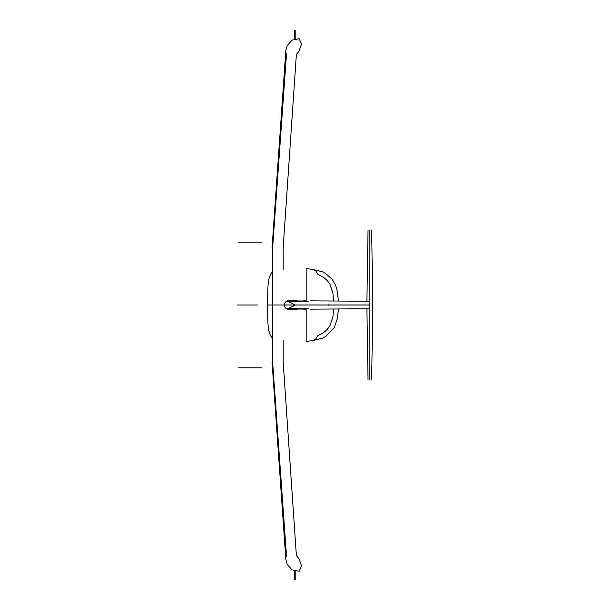 <?xml version="1.0" encoding="UTF-8"?>
<svg xmlns="http://www.w3.org/2000/svg" width="610" height="610" viewBox="0 0 610 610"><rect width="100%" height="100%" fill="white"/><g stroke="black" fill="none" stroke-linecap="round" stroke-linejoin="round"><path stroke-width="0.91" d="M272.083 337.673L270.825 336.217L268.918 331.146L267.958 323.887L267.477 305L369.469 305.038M306.167 309.842L306.167 309.239C290.573 308.096 285.983 312.297 284.29 305C284.412 307.257 285.686 308.469 288.095 308.652L295.431 305.038M306.167 300.158L306.167 300.76C290.573 301.904 285.983 297.703 284.29 305C284.412 302.743 285.686 301.531 288.095 301.348L293.608 304.283M272.083 272.327L270.825 273.783L268.918 278.854L267.958 286.113L267.477 305L369.469 304.962M328.95 304.603L329.003 305L366.854 305L329.003 305L328.95 305.396M308.736 308.881L288.095 308.652L292.792 306.174M293.608 305.717L295.126 305.076M293.814 305.61L294.592 305.244M294.592 304.756L293.814 304.39M292.792 303.826L288.095 301.348L308.736 301.119M306.167 269.589L306.167 300.745M310.475 304.962L329.003 305L310.475 305.038M333.685 301.004L332.93 293.349L329.979 284.329L327.006 280.333L323.277 277.131L317.528 274.18L315.972 271.252L313.769 269.582L315.972 271.236L317.528 274.164L323.285 277.077L327.013 280.242L329.972 284.229L332.93 293.326L333.685 301.004M338.519 308.957L337.155 319.152L334.135 327.844L325.694 336.476L322.301 338.23L313.776 340.426L315.972 338.748L317.528 335.82L323.277 332.869L327.006 329.667L329.979 325.671L332.93 316.651L333.685 308.995L332.93 316.674L329.972 325.77L327.013 329.758L323.285 332.923L317.528 335.835L315.972 338.763L313.586 340.449M306.167 309.255L306.167 340.51M306.167 340.616L306.167 310.505M306.167 271.427L306.167 299.495M296.681 309.224L296.384 308.637M295.575 305.038L329.003 305M296.681 300.776L296.384 301.363M313.586 269.551L322.362 271.801L325.565 273.448L332.252 279.319L335.698 285.632L337.155 290.848L338.519 301.043M296.757 300.776L296.452 301.363M296.452 308.637L296.757 309.224M272.083 362.569L272.647 362.569L272.647 247.431L286.525 53.825M272.083 247.431L272.647 247.431L286.189 53.802M286.525 556.175L272.647 362.569L272.647 247.431M285.625 53.68L272.09 247.309L272.647 247.393M296.376 54.389L283.154 248.064M285.625 556.32L272.09 362.691L272.647 362.607M272.647 362.569L286.189 556.198M296.376 555.611L283.154 361.936M369.835 229.993L369.835 380.007L369.828 229.993M238.785 242.2L261.507 242.2L238.785 242.2M238.785 367.799L261.507 367.799L238.785 367.799M238.518 305L252.342 305L238.518 305M237.176 305L257.641 305M238.571 367.799L261.614 367.799M238.571 242.2L261.614 242.2M283.177 305L295.629 305M294.462 38.804L294.462 30.5M295.187 38.552L295.187 30.5M294.462 571.196L294.462 579.5M295.187 571.448L295.187 579.5M272.083 305L284.634 305M369.469 308.744L310.215 309.156M310.215 300.844L369.469 301.256M306.167 268.514L313.769 269.582M313.769 340.418L306.167 341.486M286.06 55.655L285.236 52.849L287.226 45.544L292.068 40.115L299.167 38.727L301.576 44.08L298.885 51.423L296.338 54.427M286.06 554.345L285.236 557.151L287.226 564.456L292.068 569.885L299.167 571.273L301.576 565.92L298.885 558.577L296.338 555.573M283.177 362.569L283.177 340.487M283.177 269.513L283.177 247.431M371.642 229.993L372.824 305L371.642 380.007M366.915 308.767L368.036 380.007M366.915 301.233L368.036 229.993"/></g></svg>
